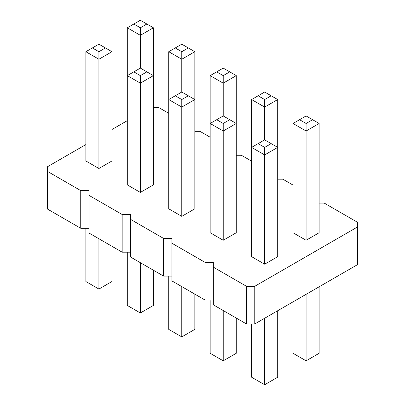 <?xml version="1.0" encoding="UTF-8"?>
<svg xmlns="http://www.w3.org/2000/svg" width="405" height="405" viewBox="0 0 405 405"><rect width="100%" height="100%" fill="white"/><g stroke="black" fill="none" stroke-linecap="round" stroke-linejoin="round"><path stroke-width="0.61" d="M85.86 144.575L47.587 166.673L47.587 171.457L80.737 190.593L89.024 190.593L89.024 195.377L122.173 214.518L130.461 214.518L130.461 219.302L163.61 238.439L171.897 238.439L171.897 243.228L205.046 262.364L213.334 262.364L213.334 304.823L246.483 323.959L254.77 323.959L357.412 264.698L357.412 222.239L324.263 203.102L319.14 203.102M254.77 323.959L254.77 286.289L357.412 227.028M47.587 171.457L47.587 209.132L80.737 228.268L89.024 228.268M89.024 195.377L89.024 233.052L122.173 252.194L130.461 252.194M130.461 219.302L130.461 256.978L163.61 276.114L171.897 276.114M171.897 243.228L171.897 280.898L205.046 300.039L213.334 300.039M293.038 185.075L282.827 179.182L277.703 179.182M251.601 161.155L241.39 155.257L236.267 155.257M210.17 137.229L199.954 131.331L194.83 131.331M168.733 113.309L158.517 107.411L153.399 107.411M127.297 120.655L111.962 129.509M213.334 267.148L246.483 286.289L254.77 286.289M210.17 75.629L216.695 71.862L223.216 75.629L223.216 83.167L236.267 75.629L236.267 123.479L223.216 115.941L223.216 83.167L210.17 75.629L210.17 232.733L223.216 240.266L236.267 232.733L236.267 123.479L223.216 131.012L223.216 123.479L216.695 119.708L210.17 123.479L223.216 131.012L223.216 240.266M264.652 264.192L264.652 154.933L251.601 147.4L251.601 256.659L264.652 264.192L277.703 256.659L277.703 147.4L264.652 154.933L264.652 147.4L271.178 143.633L277.703 147.4L277.703 99.554L264.652 107.087L264.652 99.554L271.178 95.788L277.703 99.554M306.089 240.266L319.14 232.733L319.14 123.479L306.089 131.012L306.089 123.479L299.563 119.708L293.038 123.479L306.089 131.012L306.089 240.266L293.038 232.733L293.038 123.479M85.86 51.708L85.86 160.962L98.911 168.5L111.962 160.962L111.962 51.708L98.911 59.241L98.911 51.708L92.386 47.942L85.86 51.708L98.911 59.241L98.911 168.5M181.784 216.346L194.83 208.808L194.83 51.708L181.784 59.241L181.784 51.708L175.259 47.942L168.733 51.708L181.784 59.241L181.784 92.021L188.305 95.788L181.784 99.554L181.784 216.346L168.733 208.808L168.733 51.708M140.348 192.421L153.399 184.888L153.399 27.783L140.348 35.321L140.348 27.783L133.822 24.016L127.297 27.783L140.348 35.321L140.348 68.096L146.873 71.862L140.348 75.629L140.348 192.421L127.297 184.888L127.297 27.783M246.483 323.959L246.483 286.289M205.046 300.039L205.046 262.364M163.61 276.114L163.61 238.439M122.173 252.194L122.173 214.518M80.737 228.268L80.737 190.593M236.267 318.067L236.267 353.292L223.216 360.825L210.17 353.292L210.17 300.039M223.216 360.825L223.216 310.529M277.703 310.721L277.703 377.217L264.652 384.75L264.652 318.254M264.652 384.75L251.601 377.217L251.601 323.959M319.14 286.796L319.14 353.292L306.089 360.825L293.038 353.292L293.038 301.867M306.089 360.825L306.089 294.329M111.962 246.296L111.962 281.521L98.911 289.059L85.86 281.521L85.86 228.268M98.911 289.059L98.911 238.763M194.83 294.141L194.83 329.371L181.784 336.904L181.784 286.608M181.784 336.904L168.733 329.371L168.733 276.114M153.399 270.221L153.399 305.446L140.348 312.979L140.348 262.683M140.348 312.979L127.297 305.446L127.297 252.194M271.178 143.633L264.652 139.867L264.652 107.087L251.601 99.554L258.127 95.788L264.652 99.554M264.652 139.867L251.601 147.4L251.601 99.554M188.305 95.788L194.83 99.554L181.784 107.087L168.733 99.554L175.259 95.788L181.784 99.554M146.873 71.862L153.399 75.629L140.348 83.167L127.297 75.629L133.822 71.862L140.348 75.629M229.741 119.708L223.216 123.479M223.216 115.941L216.695 119.708M258.127 143.633L264.652 147.4M319.14 123.479L306.089 115.941L299.563 119.708M312.614 119.708L306.089 123.479M258.127 95.788L264.652 92.021L271.178 95.788M153.399 27.783L140.348 20.25L133.822 24.016M146.873 24.016L140.348 27.783M236.267 75.629L223.216 68.096L216.695 71.862M229.741 71.862L223.216 75.629M194.83 51.708L181.784 44.175L175.259 47.942M188.305 47.942L181.784 51.708M111.962 51.708L105.437 47.942L98.911 51.708M92.386 47.942L98.911 44.175L105.437 47.942M181.784 92.021L175.259 95.788M140.348 68.096L133.822 71.862"/></g></svg>
